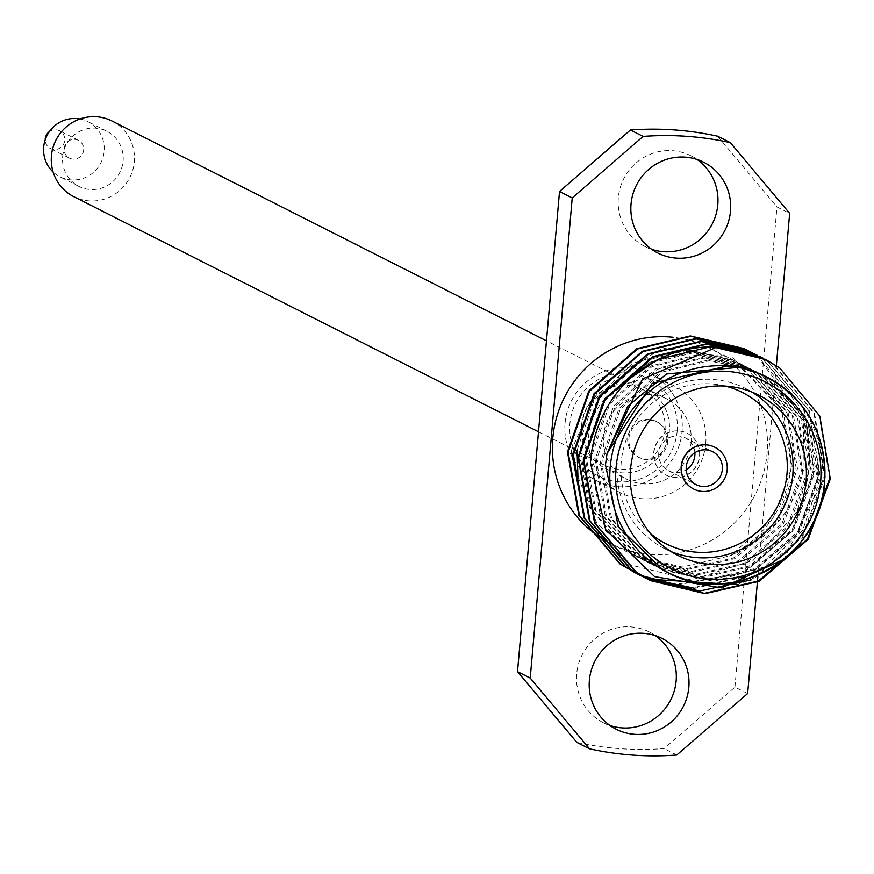 <?xml version="1.0" encoding="UTF-8"?>
<svg xmlns="http://www.w3.org/2000/svg" width="874" height="874" viewBox="0 0 874 874"><rect width="100%" height="100%" fill="white"/><g stroke="black" fill="none" stroke-linecap="round" stroke-linejoin="round"><path stroke-width="0.66" stroke-dasharray="4.37 3.28" d="M664.983 430.259A42.378 41.406 116.8 0 0 642.674 389.509A42.378 41.406 116.8 0 0 582.106 424.371A42.378 41.406 116.8 0 0 604.415 465.132A42.378 41.406 116.8 0 0 664.983 430.259M112.003 121.016A42.378 41.406 -63.2 0 1 134.312 161.777A42.378 41.406 -63.2 0 1 73.744 196.639M62.655 156.675A30.907 30.197 -63.2 0 1 106.836 131.253A30.907 30.197 -63.2 0 1 123.103 160.98A30.907 30.197 -63.2 0 1 78.922 186.402A30.907 30.197 -63.2 0 1 62.655 156.675M79.971 118.984A30.907 30.197 -63.2 0 1 87.881 121.661A30.907 30.197 -63.2 0 1 104.148 151.388A30.907 30.197 -63.2 0 1 59.967 176.821A30.907 30.197 -63.2 0 1 53.128 172.036M64.173 148.547A9.975 9.745 -63.2 0 1 78.431 140.343A9.975 9.745 -63.2 0 1 83.675 149.935A9.975 9.745 -63.2 0 1 69.428 158.139A9.975 9.745 -63.2 0 1 64.173 148.547M49.392 131.603A9.975 9.745 -63.2 0 1 64.72 140.343A9.975 9.745 -63.2 0 1 50.474 148.547A9.975 9.745 -63.2 0 1 45.186 139.916M677.175 431.133A54.833 53.576 116.8 0 0 628.308 372.87A54.833 53.576 116.8 0 0 569.924 423.508A54.833 53.576 116.8 0 0 618.781 481.771A54.833 53.576 116.8 0 0 677.175 431.133M581.571 425.157A44.869 43.842 -63.2 0 1 645.7 388.242A44.869 43.842 -63.2 0 1 669.32 431.395A44.869 43.842 -63.2 0 1 605.19 468.311A44.869 43.842 -63.2 0 1 581.571 425.157M666.742 440.693A19.938 19.479 116.8 0 0 656.243 421.508A19.938 19.479 116.8 0 0 627.74 437.918A19.938 19.479 116.8 0 0 638.239 457.091A19.938 19.479 116.8 0 0 666.742 440.693M628.898 438.497A19.938 19.479 -63.2 0 1 657.39 422.087A19.938 19.479 -63.2 0 1 667.889 441.272A19.938 19.479 -63.2 0 1 639.386 457.681A19.938 19.479 -63.2 0 1 628.898 438.497M691.115 442.419A44.869 43.842 116.8 0 0 667.496 399.265A44.869 43.842 116.8 0 0 603.366 436.181A44.869 43.842 116.8 0 0 626.986 479.334A44.869 43.842 116.8 0 0 691.115 442.419M565.052 423.158A59.825 58.449 116.8 0 0 596.538 480.7A59.825 58.449 116.8 0 0 682.048 431.472A59.825 58.449 116.8 0 0 650.551 373.941A59.825 58.449 116.8 0 0 565.052 423.158M705.744 443.457A59.825 58.449 -63.2 0 1 620.234 492.685A59.825 58.449 -63.2 0 1 588.737 435.143A59.825 58.449 -63.2 0 1 674.247 385.926A59.825 58.449 -63.2 0 1 705.744 443.457M610.041 725.518A50.845 49.687 -63.2 0 1 603.453 722.776A50.845 49.687 -63.2 0 1 576.687 673.865A50.845 49.687 -63.2 0 1 649.36 632.022A50.845 49.687 -63.2 0 1 655.478 635.704M651.698 249.319A50.845 49.687 -63.2 0 1 645.11 246.577A50.845 49.687 -63.2 0 1 618.344 197.677A50.845 49.687 -63.2 0 1 691.028 155.834A50.845 49.687 -63.2 0 1 697.135 159.516M653.894 452.634A23.434 22.888 -63.2 0 1 687.379 433.351A23.434 22.888 -63.2 0 1 699.713 455.889A23.434 22.888 -63.2 0 1 666.228 475.172A23.434 22.888 -63.2 0 1 653.894 452.634M699.528 455.791A23.434 22.888 116.8 0 0 687.193 433.253A23.434 22.888 116.8 0 0 653.697 452.535A23.434 22.888 116.8 0 0 666.043 475.074A23.434 22.888 116.8 0 0 699.528 455.791M694.874 452.666A18.441 18.026 116.8 0 0 658.767 452.983A18.441 18.026 116.8 0 0 686.221 469.764M693.617 489.025A23.434 22.888 116.8 0 0 727.015 469.699A23.434 22.888 116.8 0 0 714.768 447.215M671.308 551.691A89.738 87.673 -63.2 0 1 664.535 548.621A89.738 87.673 -63.2 0 1 617.295 462.313A89.738 87.673 -63.2 0 1 745.555 388.482A89.738 87.673 -63.2 0 1 752.044 392.12M725.289 386.1A84.745 82.801 116.8 0 0 621.217 462.182A84.745 82.801 116.8 0 0 650.617 533.686M663.158 570.143L713.938 581.385L764.4 566.975L802.682 530.299L819.768 480.001L806.91 418.111L762.084 374.618M749.499 351.512L758.556 357.204L798.77 405.449L809.237 468.267L796.924 511.967A124.632 121.77 116.8 0 0 808.942 468.114A124.632 121.77 116.8 0 0 803.261 418.373L757.922 356.887L746.593 349.939M751.848 352.593L763.177 359.542L803.392 407.787L813.869 470.605L791.691 531.097L742.671 573.005L674.892 584.553M642.761 576.348L642.117 576.021M637.365 573.934L636.72 573.617M754.765 354.178L763.821 359.869L804.025 408.114L814.502 470.933L792.325 531.425L743.315 573.322L676.41 584.979M754.819 354.057L768.443 362.207L808.658 410.452L819.135 473.271L796.946 533.763L747.936 575.66L691.684 588.005M757.441 355.412L769.087 362.535L809.291 410.78L819.768 473.588L797.591 534.09L748.581 575.988L694.732 588.344M762.379 357.925L773.709 364.873L813.923 413.118L824.401 475.937L802.212 536.428L753.202 578.326L737.416 584.662M824.925 477.324L802.518 537.226L753.847 578.654L751.105 579.932M762.707 358.078L774.353 365.201L814.557 413.446L825.034 476.254M784.065 559.185L823.013 479.892C822.663 418.864 793.636 380.736 735.93 365.496L761.833 374.498L774.08 381.807L809.368 424.185L818.523 479.378L798.978 532.517L755.835 569.324L708.224 580.172L660.285 568.679L647.831 561.272L611.658 518.446L601.629 462.816L620.3 409.218L662.558 371.974L709.415 360.743L756.567 371.843L768.814 379.141L804.102 421.519L813.257 476.712L793.712 529.863L750.58 566.669L702.958 577.506L655.019 566.013L642.565 558.606L606.392 515.78L596.363 460.15L615.034 406.563L657.292 369.309L704.149 358.089L751.301 369.178L763.548 376.476L798.836 418.864L808.002 474.047L788.446 527.197L745.314 564.003L697.692 574.841L649.753 563.348L637.299 555.94L601.126 513.114L591.097 457.484L609.768 403.897L652.026 366.643L698.894 355.423L746.035 366.512L758.282 373.81L793.581 416.199L802.736 471.381L783.18 524.531L740.049 561.337L692.437 572.175L644.488 560.693L632.033 553.275L595.86 510.449L585.831 454.819L604.502 401.232L646.76 363.977L693.628 352.757L740.77 363.846L753.017 371.155L788.315 413.533L797.47 468.715L777.915 521.865L734.783 558.672L687.172 569.52L639.222 558.027L626.767 550.62L590.606 507.794L580.565 452.164L599.236 398.566L641.494 361.312L688.362 350.092L735.515 361.181L747.751 368.489L783.049 410.867L792.205 466.061L772.813 518.992L729.976 555.809C770.234 539.094 794.925 509.64 804.036 467.415L803.261 418.373M796.924 511.967L753.104 560.442L691.334 580.008L629.061 564.604L584.389 518.479M577.943 476.854L596.92 523.351L634.743 555.755L682.135 567.051L729.976 555.809C765.853 536.407 786.305 506.352 791.341 465.613L781.498 409.677L733.657 360.241L682.889 348.999L632.415 363.409L594.145 400.084L577.048 450.383M571.301 450.58L600.722 384.156L662.995 348.234L733.035 357.881L781.498 409.677L746.44 367.823L734.193 360.514L687.04 349.425L640.183 360.645L597.925 397.899L579.254 451.497L589.284 507.128L625.456 549.954L637.911 557.361L685.85 568.854L733.461 558.005L776.604 521.199L796.148 468.06L786.993 412.867L751.706 370.489L739.459 363.18L692.306 352.091L645.449 363.311L603.191 400.565L584.52 454.152L594.549 509.793L630.722 552.608L643.177 560.026L691.115 571.52L738.727 560.671L781.869 523.865L801.414 470.715L792.259 415.532L756.971 373.143L744.724 365.845L697.572 354.757L650.715 365.977L608.457 403.231L589.775 456.818L599.815 512.448L635.988 555.274L648.442 562.681L696.381 574.174L743.993 563.337L787.135 526.53L806.68 473.38L797.525 418.198L762.237 375.809L749.99 368.511L702.838 357.422L655.981 368.642L613.723 405.897L595.041 459.484L605.081 515.114L641.243 557.94L653.708 565.347L701.647 576.84L749.258 566.002L792.39 529.196L811.946 476.046L802.791 420.853L767.503 378.475L755.256 371.177L708.104 360.077L661.247 371.308L618.978 408.551L600.307 462.149L610.347 517.779L646.509 560.605L658.974 568.013L706.913 579.506L754.524 568.668L797.656 531.862L817.212 478.712L808.057 423.519L772.758 381.14L760.511 373.832L743.151 366.949M583.1 523.493A109.567 107.054 116.8 0 0 584.16 524.553M591.174 530.879A109.567 107.054 116.8 0 0 592.059 531.6M598.078 536.101A109.567 107.054 116.8 0 0 598.865 536.636M604.196 540.034A109.567 107.054 116.8 0 0 604.895 540.449M634.732 555.766L610.478 543.486A109.567 107.054 116.8 0 0 767.088 453.344A109.567 107.054 116.8 0 0 709.404 347.961A109.567 107.054 116.8 0 0 673.046 337.255M757.397 582.128L757.452 581.472M757.856 576.873L776.331 365.66M747.652 693.53L734.947 687.106L664.054 748.592A311.581 304.425 -63.2 0 1 576.851 742.397M717.63 136.213L776.964 206.952L789.659 213.376M734.947 687.106L776.964 206.952M676.749 755.016L664.054 748.592M765.351 359.389L778.974 367.539L819.189 415.784L829.666 478.591M642.674 389.509L546.468 340.827M106.836 131.253L87.881 121.661M78.431 140.343L59.476 130.75M69.428 158.139L50.474 148.547M78.922 186.402L59.967 176.821M604.415 465.132L538.504 431.778M657.39 422.087L656.243 421.508M645.7 388.242L667.496 399.265M596.538 480.7L620.234 492.685M649.36 632.022L662.066 638.446M691.028 155.834L703.723 162.258M685.129 437.798L712.616 451.705M745.555 388.482L758.818 395.19M709.404 347.961L733.657 360.241M761.833 374.509L760.522 373.832M660.285 568.679L658.974 568.013M756.567 371.843L755.256 371.177M655.019 566.013L653.708 565.347M751.301 369.178L749.99 368.511M649.753 563.348L648.442 562.681M746.035 366.512L744.724 365.845M644.488 560.693L643.177 560.026M740.77 363.846L739.459 363.18M639.222 558.027L637.911 557.361M735.515 361.181L734.193 360.514M664.535 548.621L677.798 555.329M668.479 470.715L695.955 484.622M645.11 246.577L657.816 253.001M603.453 722.776L616.148 729.2M650.551 373.941L674.247 385.926M605.19 468.311L626.986 479.334M639.386 457.681L638.239 457.091"/><path stroke-width="1.31" d="M538.504 431.778L73.744 196.639A42.378 41.406 -63.2 0 1 51.435 155.878A42.378 41.406 -63.2 0 1 112.003 121.016L546.468 340.827M53.128 172.036A30.907 30.197 -63.2 0 1 43.7 147.094A30.907 30.197 -63.2 0 1 79.971 118.984M45.186 139.916A9.975 9.745 -63.2 0 1 49.392 131.603M688.832 687.357A50.845 49.687 116.8 0 0 662.066 638.446A50.845 49.687 116.8 0 0 589.382 680.289A50.845 49.687 116.8 0 0 616.148 729.2A50.845 49.687 116.8 0 0 688.832 687.357M655.478 635.704A50.845 49.687 -63.2 0 1 676.137 680.933A50.845 49.687 -63.2 0 1 610.041 725.518M730.5 211.169A50.845 49.687 116.8 0 0 703.723 162.258A50.845 49.687 116.8 0 0 631.039 204.101A50.845 49.687 116.8 0 0 657.816 253.001A50.845 49.687 116.8 0 0 730.5 211.169M697.135 159.516A50.845 49.687 -63.2 0 1 717.794 204.745A50.845 49.687 -63.2 0 1 651.698 249.319M722.328 469.447A18.441 18.026 116.8 0 0 712.616 451.705A18.441 18.026 116.8 0 0 686.254 466.88A18.441 18.026 116.8 0 0 695.955 484.622A18.441 18.026 116.8 0 0 722.328 469.447M686.221 469.764A18.441 18.026 116.8 0 0 694.874 452.666M714.768 447.215A23.434 22.888 116.8 0 0 714.67 447.16A23.434 22.888 116.8 0 0 681.185 466.443A23.434 22.888 116.8 0 0 693.519 488.981A23.434 22.888 116.8 0 0 693.617 489.025M681.37 466.541A23.434 22.888 116.8 0 0 693.705 489.069A23.434 22.888 116.8 0 0 727.201 469.797A23.434 22.888 116.8 0 0 714.866 447.259A23.434 22.888 116.8 0 0 681.37 466.541M752.044 392.12A89.738 87.673 -63.2 0 1 792.794 474.79A89.738 87.673 -63.2 0 1 671.308 551.691M650.617 533.686A84.745 82.801 116.8 0 0 735.886 545.409A84.745 82.801 116.8 0 0 786.971 473.959A84.745 82.801 116.8 0 0 725.289 386.1M806.068 481.498A89.738 87.673 116.8 0 0 758.818 395.19A89.738 87.673 116.8 0 0 630.558 469.021A89.738 87.673 116.8 0 0 677.798 555.329A89.738 87.673 116.8 0 0 806.068 481.498M824.499 482.557A109.567 107.054 -63.2 0 1 667.9 572.546C731.789 608.359 821.09 557.164 824.597 482.481C826.575 435.088 807.314 399.942 766.826 377.022L762.084 374.618L732.336 364.829L652.168 383.347L607.048 453.562L605.485 464.771L618.344 526.651L663.158 570.143L667.9 572.546A109.567 107.054 -63.2 0 1 610.216 467.164A109.567 107.054 -63.2 0 1 766.826 377.022A109.567 107.054 -63.2 0 1 824.51 482.393M829.666 478.591L807.478 539.094L758.468 580.991L704.357 593.348L649.874 580.314L635.715 571.88L594.626 523.198L583.275 459.942L604.579 399.003L652.714 356.658L706.061 343.919L759.757 356.559L762.379 357.925M743.151 366.949L666.501 373.974L627.718 406.334L607.048 453.562L642.576 378.912L717.204 346.989L765.668 359.542L779.619 367.856L819.823 416.1L830.3 478.919L808.122 539.411L759.102 581.319L705.001 593.675L650.518 580.631L636.348 572.208L595.26 523.515L583.908 460.259L605.212 399.32L653.348 356.974L706.705 344.236L760.391 356.876L762.707 358.078M674.892 584.553L640.041 575.179M642.117 576.021L639.735 574.994M639.407 574.852L620.562 564.222L579.473 515.529L568.122 452.273L589.415 391.334L637.55 348.988L690.908 336.25L744.604 348.89L746.909 350.092M636.72 573.617L619.917 563.894L578.828 515.201L567.477 451.945L588.781 391.006L636.917 348.66L690.274 335.922L743.971 348.562L746.593 349.939M676.41 584.979L642.761 576.348M639.713 575.026L637.365 573.934M691.684 588.005L645.001 577.659M644.673 577.517L642.314 576.436M641.986 576.283L625.183 566.56L584.094 517.867L572.743 454.611L594.047 393.671L642.182 351.326L695.54 338.588L749.226 351.228L751.848 352.593M694.732 588.344L645.307 577.834M644.979 577.692L642.63 576.6M642.303 576.447L625.817 566.876L584.739 518.195L573.377 454.939L594.681 393.999L642.816 351.654L696.174 338.915L749.87 351.556L752.175 352.746M737.416 584.662L647.579 579.101M647.252 578.938L630.449 569.225L589.36 520.533L578.009 457.277L599.313 396.337L647.448 353.992L700.806 341.253L754.819 354.057M825.034 476.254L824.925 477.324M751.105 579.932L699.659 591.01L647.896 579.265M647.568 579.112L631.083 569.542L590.005 520.86L578.643 457.594L599.946 396.665L648.082 354.32L701.44 341.57L755.136 354.21L757.441 355.412M747.226 350.256L749.499 351.512M752.492 352.921L754.765 354.178M717.204 346.989A124.632 121.77 -63.2 0 0 629.804 378.562C606.075 401.57 592.954 429.593 590.431 462.63L605.649 529.578L654.615 576.632L721.662 587.907L784.065 559.185M584.389 518.479L571.301 450.58M577.048 450.383L577.943 476.854M673.046 337.255A109.567 107.054 116.8 0 0 552.794 438.114A109.567 107.054 116.8 0 0 583.1 523.493M584.16 524.553A109.567 107.054 116.8 0 0 591.174 530.879M592.059 531.6A109.567 107.054 116.8 0 0 598.078 536.101M598.865 536.636A109.567 107.054 116.8 0 0 604.196 540.034M604.895 540.449A109.567 107.054 116.8 0 0 610.478 543.486M776.331 365.66L789.659 213.376L730.325 142.637A311.581 304.425 116.8 0 0 643.122 136.431L572.23 197.928L530.223 678.071L589.546 748.821A311.581 304.425 116.8 0 0 676.749 755.016L747.652 693.53L757.397 582.128M757.452 581.472L757.856 576.873M589.546 748.821L576.851 742.397L517.517 671.647L530.223 678.071M572.23 197.928L559.524 191.493L517.517 671.647M559.524 191.493L630.427 130.007A311.581 304.425 -63.2 0 1 717.63 136.213L730.325 142.637M643.122 136.431L630.427 130.007M629.804 378.562L657.969 359.323L711.338 346.574L765.351 359.389M616.039 467.994A104.574 102.182 116.8 0 0 709.229 579.101A104.574 102.182 116.8 0 0 820.577 482.524A104.574 102.182 116.8 0 0 727.397 371.417A104.574 102.182 116.8 0 0 616.039 467.994M649.874 580.303L650.507 580.631M634.076 572.317L634.71 572.634M639.342 574.983L639.976 575.3M644.608 577.648L645.241 577.965M743.971 348.573L744.604 348.89M749.236 351.228L749.87 351.556M754.502 353.894L755.136 354.21M759.768 356.559L760.391 356.876M765.034 359.225L765.668 359.542"/></g></svg>

